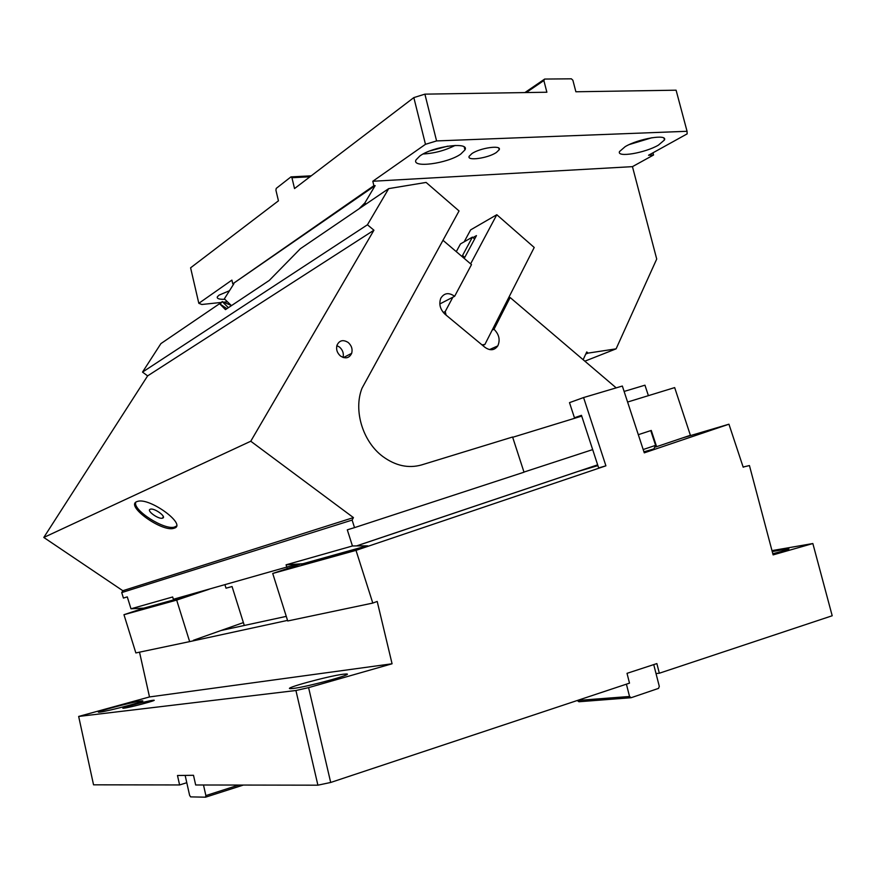 <?xml version="1.0" encoding="UTF-8"?>
<svg xmlns="http://www.w3.org/2000/svg" width="876" height="876" viewBox="0 0 876 876"><rect width="100%" height="100%" fill="white"/><g stroke="black" fill="none" stroke-linecap="round" stroke-linejoin="round"><path stroke-width="1.31" d="M743.133 467.05L744.556 466.689L743.187 467.193L728.942 424.203L682.513 437.945M185.154 775.402L186.785 782.717L179.602 784.951L93.546 784.819L78.665 716.448L149.5 696.946L139.525 652.171M143.784 608.119L123.965 614.7L135.857 652.938L189.654 641.615L176.667 600.093L209.145 589.263M243.386 622.595L220.982 630.523L286.266 616.375M123.965 614.7L176.667 600.093M78.665 716.448L295.924 690.507L308.593 687.627L392.076 663.778L377.206 601.451L372.793 603.071L356.006 550.369L272.721 573.462L300.096 564.264M356.006 550.369L605.907 465.824L598.658 467.937L581.467 415.334L574.437 417.753L569.499 402.642L583.58 397.551L605.907 465.824M583.58 397.551L622.343 386.042L644.276 452.848L728.942 424.203M227.957 629.012L227.683 628.158M744.556 466.689L749.44 465.561L773.114 554.891L812.851 543.536L832.2 615.762L659.332 673.228L656.014 673.545L653.737 664.61M659.332 673.228L656.869 663.581L627.019 673.337L629.505 683.138L330.69 782.465L317.9 785.181L195.666 784.984L193.497 775.293L177.489 775.501L179.602 784.951M149.5 696.946L392.076 663.778M123.998 708.169L123.275 708.224C118.742 708.476 146.73 700.997 152.895 700.296L153.727 700.22C158.446 699.924 129.998 707.534 123.998 708.169M99.875 712.111L98.955 712.199C92.736 712.527 132.506 701.939 141.003 700.964L142.142 700.855C148.734 700.406 108.033 711.268 99.875 712.111M293.11 688.459L290.799 688.645C280.725 689.04 328.248 676.02 343.118 674.246L345.965 673.994C356.51 673.447 307.52 686.904 293.11 688.459M287.547 620.394L189.654 641.615M272.721 573.462L287.722 620.975L372.793 603.071M220.982 630.523L193.432 640.279M812.851 543.536L771.986 550.621M772.238 551.573L788.761 548.715C790.021 549.066 784.699 550.719 772.807 553.698M317.9 785.181L295.924 690.507M308.593 687.627L330.69 782.465M656.014 673.545L659.299 686.379L658.533 688.394L631.158 697.712L629.537 696.486L577.328 700.482M203.495 784.995L205.871 795.583L205.564 797.182L190.596 796.886L189.599 795.298L186.785 782.717M205.871 795.583L238.754 785.049M629.537 696.486L626.406 684.167M581.544 415.574L574.437 417.753M577.35 700.581L578.927 701.742L631.158 697.712M205.564 797.182L243.353 785.06M348.188 342.483C343.118 339.351 339.362 340.293 336.953 345.319C335.957 349.447 337.14 353.017 340.512 356.039C345.516 359.105 349.239 358.207 351.67 353.335C352.754 349.185 351.594 345.56 348.188 342.483M343.053 357.463C343.929 353.433 342.746 349.973 339.505 347.071L336.855 345.626M354.528 527.626L524.012 472.197L512.591 437.014L421.564 464.926C408.424 468.627 395.492 465.802 382.746 456.462C362.719 441.603 353.247 410.307 362.018 388.21L459.046 210.952L426.097 182.427L388.703 188.614L367.438 224.782L373.932 230.213L250.766 441.23L353.433 517.596L352.119 520.081L354.528 527.626L347.301 529.827L352.448 545.978L356.565 545.901L597.64 464.849M200.462 591.694L186.051 596.49L143.806 608.119L130.995 608.798L127.283 596.885L123.428 598.067L121.72 592.581L122.837 590.72L43.8 537.459L147.628 375.881L142.514 372.103L160.91 343.6L219.558 303.698L225.471 309.622L269.271 280.43L300.337 248.74L388.703 188.614M627.588 402.04L674.662 387.597L690.398 435.284L656.606 446.683L651.273 430.445L638.308 434.682M624.117 391.441L644.955 385.188L648.393 395.656M581.719 416.111L512.679 437.288M470.62 263.862L496.801 214.73L470.631 229.884L464.181 241.809M472.985 237.582L476.456 235.611L464.214 258.398M481.997 344.87L484.888 344.465L534.218 247.47L496.801 214.73M492.192 330.11L494.02 329.256L510.139 297.522L508.31 298.42M439.807 303.972L454.644 296.285C448.786 292.245 444.176 292.902 440.781 298.278C438.701 304.125 440.135 309.447 445.074 314.265L484.877 347.268C490.144 350.947 494.447 350.488 497.787 345.9C500.393 339.954 499.134 334.413 494.02 329.256M484.888 344.465L482.698 345.462M443.311 312.513L445.227 311.538L446.103 315.119M445.227 311.538L452.859 297.205M442.917 240.254L471.496 264.607L454.644 296.285M510.139 297.522L616.189 387.871M220.204 304.103L222.186 301.574L228.406 307.662M226.906 308.67L219.558 303.698M222.186 301.574L231.297 305.461M174.412 528.119C186.84 524.593 149.982 497.48 137.729 501.335L136.733 501.663C125.279 506 162.005 532.269 173.766 528.327L174.412 528.119M135.758 502.298C132.484 510.084 164.579 530.495 174.521 527.056L176.437 526.071M150.157 509.274C146.226 510.642 158.479 519.49 162.454 518.176L162.717 518.099C166.747 516.818 154.483 507.883 150.453 509.175L150.157 509.274M147.628 375.881L373.932 230.213M43.8 537.459L250.766 441.23M122.837 590.72L353.433 517.596M121.72 592.581L352.119 520.081M352.448 545.978L286.08 564.812L303.852 563.662L367.734 545.857L356.565 545.901M244.294 625.475L232.052 586.537L226.019 588.19L224.968 584.84M346.359 674.005L346.995 674.202M143.806 608.119L185.635 596.611M130.995 608.798L172.66 596.983L173.382 599.272L295.858 564.494M184.814 596.676L182.701 596.665M286.08 564.812L286.923 567.495M142.514 372.103L367.438 224.782M363.244 205.937L364.35 205.181M643.181 449.53L655.598 445.358L650.758 430.62M592.669 449.607L523.968 472.076M356.663 545.901L578.193 471.408L597.903 465.627M655.598 445.358L653.868 448.917L644.024 452.093M655.522 447.001L656.606 446.683M429.93 150.924L447.767 146.15M423.152 153.99C434.354 153.366 445.019 150.508 455.148 145.427M419.845 155.983L416.023 159.881C411.326 168.378 447.308 163.637 460.688 154.132L464.959 149.905C469.919 141.408 432.843 146.303 419.845 155.983M687.058 131.291L676.097 90.195L575.882 91.772L572.882 80.253L571.371 78.818L544.664 79.059L543.865 80.537L546.876 92.232L424.893 94.148L436.587 140.926L687.058 131.291L687.145 133.875L648.547 155.249L653.551 154.997L632.45 166.648L372.804 181.255L373.888 185.69L232.775 283.835L231.899 280.112L198.819 303.315L190.596 267.815L278.448 200.823L275.918 190.212L276.236 188.395L290.963 176.886L311.232 175.824M436.587 140.926L425.473 144.31L372.804 181.255M496.331 152.512C487.954 158.249 466.47 161.25 469.197 156.256L471.879 153.629C480.125 147.825 502.003 144.77 499.189 149.763L496.331 152.512M658.391 145.153C644.846 153.07 616.441 157.8 619.518 151.559L625.157 146.664C638.429 138.649 667.698 133.732 664.457 139.996L658.391 145.153M544.664 79.059L524.899 92.571M543.865 80.537L526.257 92.549M290.963 176.886L291.938 177.729L294.533 188.559L413.833 97.597L424.893 94.148M425.473 144.31L413.833 97.597M198.819 303.315L201.841 304.487L221.54 302.406M227.431 301.782L223.621 302.187M224.825 299.296C219.186 299.45 216.69 298.628 217.336 296.833L219.022 295.157L229.479 290.722M373.888 185.69L375.158 185.613L232.775 283.835M464.762 257.391L462.539 255.485L472.427 237.111L460.48 243.922L456.286 251.653M474.628 239.006L472.427 237.111M462.539 255.485L461.707 256.263M366.091 203.999L364.843 202.947L359.061 208.784M583.131 359.707L586.745 351.944L588.114 353.105L616.102 348.845L656.715 259.044L632.45 166.648M364.843 202.947L375.158 185.613M616.102 348.845L584.85 361.175M585.759 354.046L588.114 353.105M231.461 305.625L224.355 298.847L233.892 283.725M291.938 177.729L309.984 176.777M653.551 154.997L652.97 152.807M629.34 144.529L652.029 137.696M347.005 674.246L346.108 674.608M301.344 564.166L366.496 545.989M346.173 674.914L345.965 673.994M343.425 357.572L351.67 353.335M489.52 349.579L497.787 345.9M163.341 516.709L162.454 518.176M174.521 527.056L173.766 528.327M653.868 448.917L643.937 451.83M597.815 465.386L583.723 469.525M663.986 138.211L664.457 139.996M498.772 148.121L499.189 149.763M464.236 147.037L464.959 149.905"/></g></svg>
